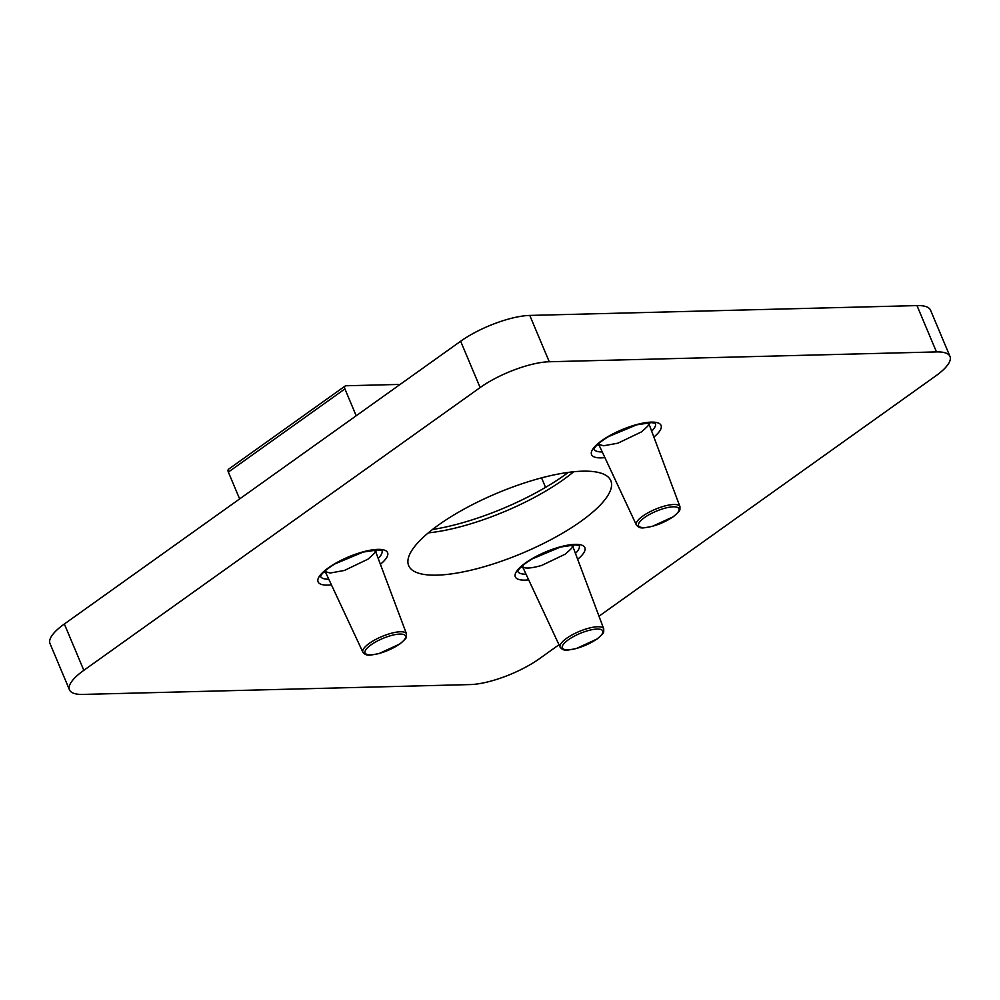 <?xml version="1.0" encoding="UTF-8"?>
<svg xmlns="http://www.w3.org/2000/svg" width="1000" height="1000" viewBox="0 0 1000 1000"><rect width="100%" height="100%" fill="white"/><g stroke="black" fill="none" stroke-linecap="round" stroke-linejoin="round"><path stroke-width="1.5" d="M558.987 644.75L539.35 658.763A52.625 15.625 -22.8 0 1 470.225 684.575L83.012 694.412A52.625 15.625 -22.8 0 1 69.475 689.85A52.625 15.625 -22.8 0 1 83.825 670.325L480.125 387.562A52.625 15.625 -22.8 0 1 549.25 361.75L936.462 351.912A52.625 15.625 -22.8 0 1 950 356.475A52.625 15.625 -22.8 0 1 935.65 376L599 616.2M69.475 689.85L50 643.525A52.625 15.625 -22.8 0 1 64.35 624L460.65 341.238A52.625 15.625 -22.8 0 1 529.775 315.425L916.988 305.587A52.625 15.625 -22.8 0 1 930.525 310.15L950 356.475M432.45 529.525A114.887 34.112 157.2 0 0 564.862 474.938A114.887 34.112 157.2 0 0 568.362 472.388M438.562 524.975A109.637 32.55 -22.8 0 1 543.362 477.4A109.637 32.55 -22.8 0 1 610.8 480.675A109.637 32.55 -22.8 0 1 580.913 521.35A109.637 32.55 -22.8 0 1 476.112 568.925A109.637 32.55 -22.8 0 1 408.675 565.65A109.637 32.55 -22.8 0 1 438.562 524.975M399.562 384.825A3.513 2.025 54.5 0 0 398.275 384.45L345.887 385.775A3.513 2.025 54.5 0 0 345.15 386.012L228.588 469.175A3.513 2.025 54.5 0 0 228.35 472.088L239.638 498.938M345.15 386.012A3.513 2.025 54.5 0 0 344.913 388.925L356.2 415.775M541.55 477.875L545.55 487.375M428.288 532.875A109.637 32.55 157.2 0 0 563.387 479.663A109.637 32.55 157.2 0 0 573.663 471.763M649.188 424.562A28.925 8.588 157.2 0 0 649.887 422.638A28.938 8.588 157.2 0 1 649.188 424.588M597.388 444.7A28.925 8.588 157.2 0 0 599.263 445.55A28.938 8.588 157.2 0 1 597.375 444.712M649.812 422.638A28.837 8.562 -22.8 0 1 649.15 424.5M599.225 445.487A28.837 8.562 -22.8 0 1 597.438 444.65M572.962 546.812A28.925 8.588 157.2 0 0 573.675 544.888A28.938 8.588 157.2 0 1 572.975 546.825M521.175 566.95A28.925 8.588 157.2 0 0 523.05 567.8A28.938 8.588 157.2 0 1 521.163 566.962M573.6 544.888A28.837 8.562 -22.8 0 1 572.938 546.737M523.013 567.725A28.837 8.562 -22.8 0 1 521.225 566.9M375.712 551.825A28.925 8.588 157.2 0 0 376.425 549.888A28.938 8.588 157.2 0 1 375.725 551.838M323.925 571.962A28.925 8.588 157.2 0 0 325.8 572.8A28.938 8.588 157.2 0 1 323.913 571.962M376.35 549.888A28.837 8.562 -22.8 0 1 375.688 551.75M325.763 572.737A28.837 8.562 -22.8 0 1 323.975 571.9M64.35 624L83.825 670.325M460.65 341.238L480.125 387.562M529.775 315.425L549.25 361.75M916.988 305.587L936.462 351.912M380.387 564.288A37.713 11.2 157.2 0 0 374.387 549.612A37.713 11.2 157.2 0 0 325.15 570.312A37.713 11.2 157.2 0 0 331.425 584.862M653.863 437.038A37.713 11.2 157.2 0 0 647.85 422.362A37.713 11.2 157.2 0 0 598.612 443.062A37.713 11.2 157.2 0 0 604.9 457.612M577.65 559.275A37.713 11.2 157.2 0 0 571.638 544.6A37.713 11.2 157.2 0 0 522.4 565.3A37.713 11.2 157.2 0 0 528.675 579.862M344.913 388.925L228.35 472.088M651.663 431.175A33.325 9.9 157.2 0 0 655.475 423.425M594.038 449.25A33.325 9.9 157.2 0 0 602.25 451.938M598.5 443.675A27.125 8.05 157.2 0 0 598.7 444.363L636.35 524.963A23.663 7.025 157.2 0 1 655.4 509.237A23.663 7.025 157.2 0 1 679.963 506.625L648.725 423.338A27.125 8.05 157.2 0 0 648.375 422.713M598.7 444.363L603.663 445.763L617.888 443.188L641.438 431.912C652.875 421.925 646.95 425.625 648.688 424.263L648.725 423.338M672.975 516.838A21.9 6.5 157.2 0 0 664.25 508.387A21.9 6.5 157.2 0 0 639.038 526.375A21.9 6.5 157.2 0 0 672.975 516.838M575.45 553.413A33.325 9.9 157.2 0 0 579.263 545.675M517.825 571.5A33.325 9.9 157.2 0 0 526.038 574.188M522.288 565.913A27.125 8.05 157.2 0 0 522.487 566.6L560.138 647.2A23.663 7.025 157.2 0 1 579.188 631.487A23.663 7.025 157.2 0 1 603.75 628.875L572.513 545.575A27.125 8.05 157.2 0 0 572.163 544.95M522.487 566.6L524.288 567.663C527.463 568.575 533.263 567.837 541.675 565.438L565.225 554.163C576.663 544.163 570.737 547.863 572.475 546.5L572.513 545.575M596.763 639.087A21.9 6.5 157.2 0 0 588.038 630.638A21.9 6.5 157.2 0 0 562.825 648.625A21.9 6.5 157.2 0 0 596.763 639.087M378.2 558.425A33.325 9.9 157.2 0 0 382.013 550.675M320.575 576.5A33.325 9.9 157.2 0 0 328.775 579.2M325.037 570.925A27.125 8.05 157.2 0 0 325.238 571.613L362.887 652.212A23.663 7.025 157.2 0 1 381.938 636.5A23.663 7.025 157.2 0 1 406.5 633.875L375.25 550.588A27.125 8.05 157.2 0 0 374.913 549.963M325.238 571.613L330.188 573.025L344.412 570.45L367.962 559.163C379.412 549.175 373.488 552.875 375.225 551.512L375.25 550.588M399.513 644.1A21.9 6.5 157.2 0 0 390.775 635.65A21.9 6.5 157.2 0 0 365.575 653.625A21.9 6.5 157.2 0 0 399.513 644.1M655.4 423.225L651.388 422.638L636.65 424.825L608.45 436.637C596.263 444.125 594.5 448.038 594.362 448.45L593.95 449.05M679.963 506.625L679.925 509.562C678.562 510.8 682.738 508.587 673.337 516.725L652.337 526.362C643.85 527.725 640.238 529.663 636.35 524.963M579.188 545.462L575.175 544.888L560.438 547.062L532.225 558.875C520.05 566.362 518.288 570.275 518.15 570.7L517.737 571.3M603.75 628.875L603.713 631.8C602.35 633.038 606.525 630.837 597.125 638.975L576.125 648.612C567.638 649.963 564.025 651.9 560.138 647.2M381.938 550.475L377.925 549.9L363.188 552.075L334.975 563.888C322.8 571.375 321.037 575.288 320.9 575.7L320.487 576.3M406.5 633.875L406.463 636.812C405.1 638.05 409.275 635.837 399.875 643.975L378.875 653.625C370.387 654.975 366.775 656.912 362.887 652.212"/></g></svg>
